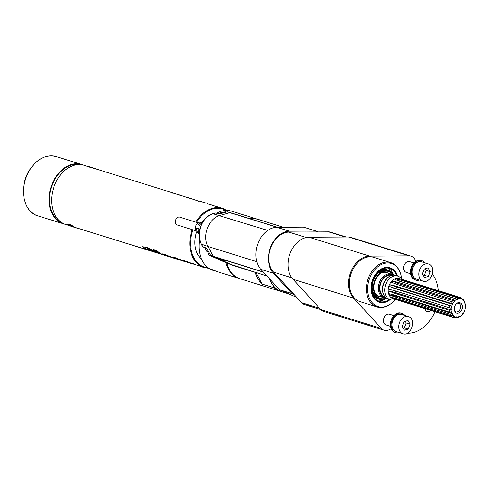 <?xml version="1.0" encoding="UTF-8"?>
<svg xmlns="http://www.w3.org/2000/svg" width="490" height="490" viewBox="0 0 490 490"><rect width="100%" height="100%" fill="white"/><g stroke="black" fill="none" stroke-linecap="round" stroke-linejoin="round"><path stroke-width="0.73" d="M462.627 313.723L463.13 313.631A9.592 6.976 107.3 0 0 464.244 311.75L464.979 309.833A9.592 6.976 107.3 0 0 465.433 307.622L465.12 307.555L465.5 305.625A9.592 6.976 107.3 0 0 465.194 303.579L464.863 303.708L464.581 301.907A9.592 6.976 107.3 0 0 463.583 300.401L463.301 300.689L462.272 299.788L462.407 299.372A9.592 6.976 107.3 0 0 460.918 298.704L460.747 299.102L459.43 298.955L459.424 298.533A9.592 6.976 107.3 0 0 457.734 298.839L457.697 299.261L456.355 299.892L456.202 299.549A9.592 6.976 107.3 0 0 454.653 300.762L454.763 301.136L453.66 302.416L453.397 302.226A9.592 6.976 107.3 0 0 452.288 304.106L451.878 306.03L395.718 288.555A22.565 1.36 21 0 1 389.679 286.546L390.322 284.868L395.608 286.093L396.361 286.877A22.565 1.36 21 0 1 390.322 284.868M451.553 306.023A9.592 6.976 107.3 0 0 451.106 308.204L449.324 307.72A10.547 7.675 -72.7 0 1 449.74 305.668L451.878 306.03M451.106 308.204L451.357 310.023L395.203 292.542A22.565 5.457 2 0 0 389.036 291.14L394.168 293.118L449.238 310.256L451.357 310.023M451.039 310.201A9.592 6.976 107.3 0 0 451.339 312.246L451.67 312.124L452.203 313.594L396.049 296.119A22.565 11.197 -20.1 0 0 389.966 295.28L450.298 314.317L452.203 313.594M451.952 313.925A9.592 6.976 107.3 0 0 452.944 315.431L453.226 315.144L454.255 316.044L452.527 315.505M454.12 316.46A9.592 6.976 107.3 0 0 455.608 317.134L454.126 317.679A10.547 7.675 -72.7 0 1 454.046 317.655A10.547 7.675 -72.7 0 1 452.723 317.048L454.255 316.044M455.608 317.134L455.78 316.736L457.096 316.889L457.103 317.306A9.592 6.976 107.3 0 0 458.793 317.012L458.83 316.583L460.171 315.958L460.318 316.295A9.592 6.976 107.3 0 0 461.874 315.088L462.866 313.435L463.13 313.631M454.659 306.305A5.415 3.938 -72.7 0 1 457.237 303.114A5.415 3.938 -72.7 0 1 461.482 303.941A5.415 3.938 -72.7 0 1 461.88 309.533A5.415 3.938 -72.7 0 1 458.303 313.128A5.415 3.938 -72.7 0 1 454.689 311.291A5.415 3.938 -72.7 0 1 454.659 306.305M465.433 307.622L465.041 307.426M465.194 303.579L464.563 302.875M463.583 300.401L463.117 299.415A10.547 7.675 -72.7 0 1 464.055 300.829L464.581 301.907M463.117 299.415L462.272 299.151M460.918 298.704L460.22 297.479A10.547 7.675 -72.7 0 1 460.318 297.51A10.547 7.675 -72.7 0 1 461.623 298.11L462.407 299.372M460.22 297.479L405.157 280.341L405.01 280.672M460.747 299.102L459.424 298.692M457.734 298.839L456.723 297.546A10.547 7.675 -72.7 0 1 458.315 297.265L403.246 280.127L398.437 278.528L399.754 278.675L405.157 280.341M458.315 297.265L459.424 298.533M456.723 297.546L401.659 280.409L401.543 281.787A22.565 12.899 64.9 0 1 396.238 278.92L394.897 279.545L399.711 281.321L454.781 298.459L456.202 299.549M457.697 299.261L401.414 281.848M454.653 300.762L453.317 299.598A10.547 7.675 -72.7 0 1 454.781 298.459M453.317 299.598L398.254 282.461L398.603 283.661A22.565 7.914 40.7 0 1 392.87 281.125L391.767 282.411L396.655 284.316L453.397 302.226M454.763 301.136L398.603 283.661L397.745 284.659M452.288 304.106L450.678 303.23A10.547 7.675 -72.7 0 1 451.725 301.454M450.678 303.23L395.608 286.093M452.521 304.351L396.361 286.877L395.718 288.555L394.677 288.53L389.679 286.546M449.74 305.668L394.677 288.53M449.324 307.72L393.605 290.386L389.091 289.388L389.036 291.14M451.339 312.246L449.52 312.185A10.547 7.675 -72.7 0 1 449.238 310.256M449.52 312.185L394.45 295.047L389.428 293.81L389.966 295.28M452.944 315.431L451.235 315.738A10.547 7.675 -72.7 0 1 450.298 314.317M451.235 315.738L396.165 298.6L391.265 297.246L392.288 298.153L452.723 317.048M453.967 317.63L394.23 299.029M458.793 317.012L457.623 317.624A10.547 7.675 -72.7 0 1 456.031 317.9L454.671 317.477M456.031 317.9L457.103 317.306M460.318 316.295L458.952 316.528M454.046 317.655L393.066 298.68A10.547 7.675 -72.7 0 1 389.17 285.462A10.547 7.675 -72.7 0 1 399.338 278.534L460.318 297.51M392.87 281.125L398.254 282.461M396.238 278.92L401.659 280.409M400.275 279.159A22.565 15.331 96.6 0 1 399.754 278.675M395.497 299.433A12.409 9.028 -72.7 0 1 390.401 299.8A12.409 9.028 -72.7 0 1 385.82 284.249A12.409 9.028 -72.7 0 1 397.776 276.097A12.409 9.028 -72.7 0 1 401.769 279.288M390.401 299.8L388.349 299.157A12.409 9.028 -72.7 0 1 383.841 295.035A12.409 9.028 -72.7 0 1 383.768 283.612A12.409 9.028 -72.7 0 1 389.673 276.299A12.409 9.028 -72.7 0 1 395.724 275.46L397.776 276.097M383.841 295.035L383.572 294.484A11.846 8.618 -72.7 0 1 389.14 276.599L389.673 276.299M391.798 275.417L391.798 275.417A11.282 8.208 107.3 0 0 380.926 282.828A11.282 8.208 107.3 0 0 385.091 296.964L385.091 296.964M385.82 297.712A11.846 8.618 -72.7 0 1 380.546 282.663A11.846 8.618 -72.7 0 1 392.821 275.221M386.347 298.134A12.409 9.028 -72.7 0 1 384.117 297.84A12.409 9.028 -72.7 0 1 379.53 282.295A12.409 9.028 -72.7 0 1 391.492 274.143A12.409 9.028 -72.7 0 1 393.495 275.166M390.726 289.682A22.565 5.457 2 0 0 389.091 289.388M394.211 298.018A22.565 14.725 -48.7 0 0 392.288 298.153M456.796 303.396A4.514 3.283 -72.7 0 1 458.585 303.292A4.514 3.283 -72.7 0 1 460.251 308.945A4.514 3.283 -72.7 0 1 455.902 311.91A4.514 3.283 -72.7 0 1 454.493 310.807M202.554 246.176A1.127 0.637 -28.9 0 0 202.591 246.476L202.591 246.476A1.127 0.637 -28.9 0 0 202.829 246.666L201.439 244.155L207.889 246.464L213.395 256.454A0.564 0.41 107.3 0 0 213.554 256.607L219.128 259.1L219.379 258.457M263.424 272.128L219.097 258.328L224.671 260.821L219.128 259.1L233.981 265.739A0.564 0.41 107.3 0 0 234.049 265.758M234.018 265.752L266.989 276.011L227.366 263.302M208.856 254.91A1.127 0.772 -65.9 0 0 209.107 255.137L209.107 255.137A1.127 0.772 -65.9 0 0 209.144 255.149A1.127 0.851 -70 0 1 208.789 253.765L209.132 252.877M234 265.745L227.44 263.332L209.107 255.137A1.127 1.127 0 0 1 208.513 253.704L209.83 254.145M212.58 213.885A1.127 0.698 74.6 0 1 212.807 213.744A1.127 0.698 74.6 0 1 213.052 213.75A18.822 13.696 -72.7 0 0 200.974 226.147A18.822 13.696 -72.7 0 0 201.439 244.155A1.127 0.637 -28.9 0 1 201.2 243.965L202.591 246.476A1.127 1.127 0 0 0 203.148 246.978A1.127 0.796 -67.6 0 1 202.829 246.666L206.56 248.203L210.541 255.425L212.66 256.435L209.144 255.149L227.434 263.326M230.349 212.623A0.564 0.41 107.3 0 0 230.135 212.611L219.716 215.484A19.177 13.959 107.3 0 0 207.411 228.12A19.177 13.959 107.3 0 0 207.889 246.464L256.785 261.678M215.22 213.15A1.127 0.698 74.6 0 1 215.429 213.021A1.127 0.698 74.6 0 1 215.674 213.021A1.127 0.79 -77.3 0 1 215.98 213.009A1.127 0.79 -77.3 0 1 216.243 213.15M224.187 212.672L224.53 212.55A1.127 0.845 -76 0 1 225.682 211.839L226.484 212.035M296.756 297.424L279.57 289.743L260.87 269.341A23.692 17.242 -72.7 0 1 257.979 243.444A23.692 17.242 -72.7 0 1 276.917 227.311L289.48 231.219A23.692 17.242 107.3 0 0 270.541 247.358A23.692 17.242 107.3 0 0 273.432 273.249L292.132 293.651L294.104 294.533L301.583 302.691L319.603 308.302M294.104 294.533L273.585 272.146A22.565 16.421 107.3 0 1 270.835 247.487A22.565 16.421 107.3 0 1 288.873 232.119L318.01 231.935L316.038 231.047L303.475 227.139L276.917 227.311M279.57 289.743L292.132 293.651M391.265 328.913A11.282 8.208 -72.7 0 0 389.495 329.617A11.282 8.208 -72.7 0 1 384.185 330.272L323.596 311.42A11.282 8.208 -72.7 0 1 320.803 309.613L304.376 304.498A11.282 8.208 -72.7 0 1 301.583 302.691M316.038 231.047L289.48 231.219M346.142 237.007L330.487 232.138A11.282 8.208 107.3 0 0 328.631 231.862L318.01 231.935M410.975 256.123L350.387 237.264A11.282 8.208 107.3 0 0 348.531 236.995L309.043 237.246A23.692 17.242 107.3 0 0 290.111 253.379A23.692 17.242 107.3 0 0 292.996 279.276L353.584 298.128A23.692 17.242 107.3 0 1 350.699 272.238A23.692 17.242 107.3 0 1 369.632 256.105L409.119 255.847A11.282 8.208 107.3 0 1 410.975 256.123A11.282 8.208 107.3 0 1 415.612 261.225A11.282 8.208 107.3 0 0 415.704 261.507M384.185 330.272A11.282 8.208 -72.7 0 1 381.392 328.465L320.803 309.613L292.996 279.276M381.392 328.465L353.584 298.128M407.515 333.194A33.847 24.629 107.3 0 0 434.899 311.695M438.397 290.686A33.847 24.629 107.3 0 0 432.303 274.229M395.271 299.525A22.534 16.397 -72.7 0 1 388.974 305.007L388.356 305.356A23.183 16.868 -72.7 0 1 377.049 306.924L360.052 301.638A23.183 16.868 -72.7 0 1 358.686 301.117A23.183 16.868 -72.7 0 1 351.146 273.53A23.183 16.868 -72.7 0 1 373.827 257.36L390.824 262.652A23.183 16.868 -72.7 0 1 392.19 263.167A23.183 16.868 -72.7 0 1 399.246 270.358L399.558 270.995A22.534 16.397 -72.7 0 1 401.635 279.086M425.026 308.62A4.796 3.491 107.3 0 0 426.894 311.536A4.796 3.491 107.3 0 0 427.176 311.646A4.796 3.491 107.3 0 0 430.667 310.378M409.824 261.721A5.641 4.104 107.3 0 0 409.493 261.593A5.641 4.104 107.3 0 0 403.895 265.758A5.641 4.104 107.3 0 0 406.143 272.367L410.62 273.757M389.734 314.323A5.641 4.104 107.3 0 0 389.403 314.2A5.641 4.104 107.3 0 0 383.811 318.365A5.641 4.104 107.3 0 0 386.053 324.974L390.53 326.365M377.049 306.924A23.183 16.868 -72.7 0 1 375.677 306.409A23.183 16.868 -72.7 0 1 368.48 277.879A23.183 16.868 -72.7 0 1 390.824 262.652M388.974 305.007A22.534 16.397 -72.7 0 1 376.651 306.03A22.534 16.397 -72.7 0 1 369.656 278.302A22.534 16.397 -72.7 0 1 384.534 263.357A22.534 16.397 -72.7 0 1 399.558 270.995M390.095 299.702A18.05 13.138 -72.7 0 1 375.965 300.431A18.05 13.138 -72.7 0 1 372.645 279.637A18.05 13.138 -72.7 0 1 386.249 267.381A18.05 13.138 -72.7 0 1 397.47 276.005M389.752 267.84A17.91 13.034 107.3 0 0 389.654 267.81A17.91 13.034 107.3 0 0 386.071 267.399M375.83 300.315A17.91 13.034 107.3 0 0 377.949 301.613A17.91 13.034 107.3 0 0 379.009 302.012A17.91 13.034 107.3 0 0 379.107 302.042M372.314 295.268A17.91 13.034 107.3 0 0 378.151 301.675A17.91 13.034 107.3 0 0 379.205 302.073A17.91 13.034 107.3 0 0 389.813 299.617M397.188 275.913A17.91 13.034 107.3 0 0 389.85 267.871A17.91 13.034 107.3 0 0 380.313 269.567M389.262 299.445A17.346 12.624 -72.7 0 1 379.37 301.534A17.346 12.624 -72.7 0 1 372.474 281.223A17.346 12.624 -72.7 0 1 389.679 268.41A17.346 12.624 -72.7 0 1 390.702 268.796A17.346 12.624 -72.7 0 1 396.637 275.741M388.055 268.061A17.346 12.624 -72.7 0 1 393.299 274.29M385.685 298.747A17.346 12.624 -72.7 0 1 377.833 300.897M377.588 298.722A15.233 11.086 -72.7 0 1 373.441 296.481M381.93 269.206A15.233 11.086 -72.7 0 1 386.616 269.708M388.882 270.97L387.645 270.584A14.669 10.67 107.3 0 0 373.092 281.413A14.669 10.67 107.3 0 0 378.929 298.588L380.166 298.974A14.669 10.67 -72.7 0 1 374.336 281.799A14.669 10.67 -72.7 0 1 388.882 270.97A14.669 10.67 -72.7 0 1 389.752 271.295A14.669 10.67 -72.7 0 1 393.856 275.16M386.641 298.343A14.669 10.67 -72.7 0 1 380.166 298.974M385.851 298.134A14.1 10.259 -72.7 0 1 379.505 298.122A14.1 10.259 -72.7 0 1 374.44 291.721A14.1 10.259 -72.7 0 1 380.05 273.69A14.1 10.259 -72.7 0 1 389.55 271.821A14.1 10.259 -72.7 0 1 393.09 274.884M374.28 291.091A12.532 9.12 107.3 0 0 378.599 296.205A12.532 9.12 107.3 0 0 379.334 296.487A12.532 9.12 107.3 0 0 380.595 296.744M387.97 273.046A12.532 9.12 107.3 0 0 387.523 272.826A12.532 9.12 107.3 0 0 386.782 272.55A12.532 9.12 107.3 0 0 379.56 274.118M387.804 272.997A12.532 9.12 107.3 0 0 387.357 272.777A12.532 9.12 107.3 0 0 386.702 272.52M379.254 296.456A12.532 9.12 107.3 0 0 380.43 296.695M230.282 212.605L235.825 214.332A0.564 0.41 -72.7 0 1 235.892 214.351L277.524 227.305L235.855 214.338M230.251 212.599L227.182 211.845L219.649 213.922L215.674 213.021L213.052 213.75L267.748 230.429M218.914 213.671A3.951 2.873 -72.7 0 1 221.854 212.556A3.951 2.873 -72.7 0 1 222.086 212.642M219.097 258.328A0.564 0.41 -72.7 0 1 219.036 258.297L213.493 256.57M208.673 252.038L207.454 251.658A3.951 2.873 -72.7 0 1 207.221 251.572A3.951 2.873 -72.7 0 1 205.678 248.02M419.452 280.053A10.155 7.387 -72.7 0 1 415.881 280.127L415.146 279.894A10.155 7.387 -72.7 0 1 414.546 279.668A10.155 7.387 -72.7 0 1 411.245 267.583A10.155 7.387 -72.7 0 1 421.18 260.502L421.915 260.735A10.155 7.387 -72.7 0 1 422.515 260.962A10.155 7.387 -72.7 0 1 424.812 262.818M415.881 280.127A10.155 7.387 -72.7 0 1 415.281 279.9A10.155 7.387 -72.7 0 1 411.98 267.816A10.155 7.387 -72.7 0 1 421.915 260.735M423.017 281.162C431.329 284.182 436.939 266.162 428.376 263.926L421.584 261.813A9.028 6.566 107.3 0 0 412.629 268.477A9.028 6.566 107.3 0 0 416.218 279.049L423.017 281.162A9.028 6.566 -72.7 0 1 422.502 280.972A9.028 6.566 -72.7 0 1 419.544 270.235A9.028 6.566 -72.7 0 1 428.376 263.926A9.028 6.566 -72.7 0 1 428.909 264.128M428.144 267.871L424.211 268.955L422.356 273.812L424.432 277.585L428.37 276.501L430.226 271.644L428.144 267.871M430.226 271.644L426.159 270.376L425.222 268.673M428.37 276.501L424.303 275.239L426.159 270.376M423.293 275.515L424.303 275.239M399.362 332.661A10.155 7.387 -72.7 0 1 395.791 332.728L395.056 332.502A10.155 7.387 -72.7 0 1 394.456 332.275A10.155 7.387 -72.7 0 1 391.155 320.191A10.155 7.387 -72.7 0 1 401.09 313.11L401.831 313.337A10.155 7.387 -72.7 0 1 402.425 313.563A10.155 7.387 -72.7 0 1 404.728 315.425M395.791 332.728A10.155 7.387 -72.7 0 1 395.197 332.502A10.155 7.387 -72.7 0 1 391.896 320.423A10.155 7.387 -72.7 0 1 401.831 313.337M402.927 333.77C411.245 336.789 416.849 318.763 408.293 316.534L401.494 314.415A9.028 6.566 107.3 0 0 392.539 321.085A9.028 6.566 107.3 0 0 396.128 331.65L402.927 333.77A9.028 6.566 -72.7 0 1 402.413 333.574A9.028 6.566 -72.7 0 1 399.454 322.843A9.028 6.566 -72.7 0 1 408.293 316.534A9.028 6.566 -72.7 0 1 408.825 316.736M408.054 320.472L404.121 321.562L402.266 326.42L404.342 330.193L408.28 329.109L410.136 324.251L408.054 320.472M410.136 324.251L406.069 322.984L405.132 321.281M408.28 329.109L404.219 327.847L406.069 322.984M403.203 328.122L404.219 327.847M202.505 222.325L200.673 222.105A5.641 4.104 107.3 0 0 195.614 226.386A5.641 4.104 107.3 0 0 197.354 232.781L199.075 233.687M199.54 230.049A6.591 4.796 -72.7 0 1 199.669 228.836L199.804 228.897M198.444 231.874L198.034 232.946A5.96 4.337 -72.7 0 1 196.784 227.997A4649.775 275.76 20.9 0 1 198.23 228.42A6.278 4.569 -72.7 0 0 199.105 233.216M201.843 222.975L202.101 222.289A5.96 4.337 -72.7 0 0 197.991 224.843A4649.788 275.76 -159.1 0 1 199.43 225.259A6.278 4.569 -72.7 0 1 202.235 222.797M195.632 230.704L177.251 224.984A4.116 2.995 -72.7 0 1 175.616 220.163A4.116 2.995 -72.7 0 1 179.695 217.119L198.076 222.84M198.119 229.455A4.116 2.995 107.3 0 1 198.089 228.585L198.199 228.616M198.089 228.585L196.784 227.997M177.539 194.42L173.178 193.078M269.653 278.92A31.023 22.577 107.3 0 0 282.007 291.813L289.235 294.061M93.713 168.113A31.14 22.656 -72.7 0 0 93.621 168.082A31.14 22.656 -72.7 0 0 93.535 168.058L93.755 168.125A31.14 22.656 107.3 0 1 93.847 168.15A31.14 22.656 107.3 0 1 94.105 168.235M90.466 167.127L92.665 167.88A31.14 22.656 -72.7 0 1 94.362 168.315A31.14 22.656 -72.7 0 1 94.619 168.395M90.748 167.249L92.647 167.935M88.598 166.637L93.18 168.046A31.14 22.656 107.3 0 1 94.876 168.474A31.14 22.656 107.3 0 1 95.066 168.529M89.217 166.71L93.553 168.156L90.772 167.574L84.286 165.295A31.023 22.577 107.3 0 0 53.508 188.209A31.023 22.577 107.3 0 0 65.844 224.543L66.959 224.892M93.553 168.156A31.14 22.656 -72.7 0 1 95.25 168.591A31.14 22.656 -72.7 0 1 97.057 169.271M72.477 226.699L74.186 227.238L72.477 226.699M71.663 226.282L69.929 225.798L71.656 226.288M70.695 225.755L70.266 225.731M72.006 226.251L70.572 225.81M70.572 225.817L71.993 226.276M75.117 227.544A31.14 22.656 -72.7 0 0 75.209 227.574L75.429 227.642A31.14 22.656 107.3 0 1 75.338 227.617A31.14 22.656 107.3 0 1 71.669 225.964L71.448 225.896A31.14 22.656 -72.7 0 0 75.117 227.544L68.122 225.271M76.115 227.856A31.14 22.656 -72.7 0 1 75.858 227.777A31.14 22.656 -72.7 0 1 70.787 225.18L67.057 224.806M70.272 224.947L70.805 225.131A31.084 22.62 107.3 0 0 74.511 227.231M70.297 224.892L67.736 225.1M68.337 225.351L71.969 226.564M68.324 225.382L67.026 224.8L69.605 224.543L71.301 225.345A31.14 22.656 107.3 0 0 76.373 227.936A31.14 22.656 107.3 0 0 76.556 227.997M78.602 228.512L78.437 228.481A31.14 22.656 -72.7 0 1 76.74 228.052A31.14 22.656 -72.7 0 1 71.669 225.455L69.133 224.242L66.517 224.579L71.081 226.288M66.56 224.475L69.17 224.138L71.669 225.455M150.124 250.678L76.777 227.948A31.023 22.577 -72.7 0 1 71.712 225.351M142.915 246.574L144.538 247.928A30.46 22.166 107.3 0 0 147.38 249.306L147.827 249.459M149.04 248.773L147.619 248.436L147.343 249.006L148.838 249.306L149.04 248.773L152.237 250.157A30.46 22.166 107.3 0 0 152.641 250.415L154.503 250.996M162.576 254.561A31.023 22.577 -72.7 0 1 160.983 254.151L159.409 253.649A31.023 22.577 107.3 0 1 159.079 253.526L155.33 252.362A31.023 22.577 -72.7 0 0 155.667 252.485L150.24 250.727A31.023 22.577 107.3 0 1 148.531 249.888L147.343 249.006M152.237 250.157L152.035 250.69L148.838 249.306M152.641 250.415L152.439 250.947A31.023 22.577 -72.7 0 1 152.035 250.69M152.439 250.947L156.188 252.111A31.023 22.577 107.3 0 1 155.783 251.854L147 247.432L142.639 246.758L144.336 248.461A31.023 22.577 -72.7 0 0 147.178 249.833L147.38 249.306M148.035 250.121L147.178 249.833M156.181 252.656L156.616 252.191M154.767 249.894A30.46 22.166 107.3 0 0 160.052 253.226M167.182 255.964L164.113 255.125A31.023 22.577 107.3 0 1 156.769 250.519L153.646 249.545A31.023 22.577 -72.7 0 0 160.983 254.151M169.785 256.295L169.595 256.717L166.392 255.719L165.718 255.339L166.686 255.578L166.863 255.112M165.718 255.339L165.957 254.8M169.595 256.717L166.686 255.578M165.822 255.063L162.735 253.869M167.929 256.197L174.354 258.31A31.023 22.577 107.3 0 1 173.889 258.144L164.671 254.396L161.902 253.851L164.94 255.382M180.185 259.498L180.014 259.957L183.272 260.968L175.451 257.746L172.517 257.164L175.506 258.665L167.892 256.295M173.331 257.17L175.739 258.15M177.043 258.261L176.541 258.745L180.014 259.957M175.506 258.665L177.282 259.143M185.14 261.666L181.876 260.649M177.57 258.438L177.374 258.947C175.984 258.53 176.308 258.732 178.354 259.553L178.844 259.706M192.521 263.963L188.35 262.646C185.937 261.538 187.076 261.899 191.78 263.718L193.329 264.171L193.532 263.638M188.35 262.646L186.923 262.003L187.113 261.452L187.56 261.531M187.627 262.364L184.901 261.562L185.104 261.035L183.603 260.355M185.104 261.035L187.027 261.666M184.901 261.562L182.733 260.319L204.018 267.546A31.023 22.577 -72.7 0 1 202.186 266.854A31.023 22.577 -72.7 0 1 201.776 266.658A31.023 22.577 -72.7 0 1 192.203 229.639M201.788 222.239A24.819 18.063 -72.7 0 1 205.322 218.528M201.549 259.161A24.819 18.063 -72.7 0 1 196.527 232.156M213.395 205.531L209.107 204.14L208.905 204.667M207.797 203.938L207.466 203.834M195.743 222.117A31.023 22.577 -72.7 0 1 222.46 208.293L207.484 203.785M194.481 199.663L196.907 200.465C193.55 199.344 193.703 199.418 197.354 200.686L205.592 203.044M203.191 202.339L202.437 202.143M198.481 201.427L198.689 200.894L202.45 202.107M196.907 200.465L197.452 200.716M194.744 199.681L186.898 197.433C183.297 196.178 183.113 196.092 186.341 197.176L186.886 197.433M193.593 199.32L191.51 198.769M191.541 198.683L189.195 198.015M187.793 198.101L187.995 197.568L190.929 198.481M184.013 196.398L186.341 197.176M182.115 195.829A31.023 22.577 -72.7 0 0 180.577 195.259A31.023 22.577 -72.7 0 0 178.195 194.708L181.318 195.682A31.023 22.577 107.3 0 1 183.701 196.233L184.601 196.514M180.577 195.259L169.522 191.958A31.023 22.577 -72.7 0 1 169.944 192.154M167.341 191.198L169.418 191.909M93.51 168.266A31.023 22.577 -72.7 0 1 95.213 168.695L167.862 191.302M185.545 261.795L123.841 242.593M184.43 261.446L185.496 261.923M79.545 164.548A30.46 22.166 107.3 0 0 51.315 187.529A30.46 22.166 107.3 0 0 61.52 222.472M64.57 224.089A31.023 22.577 -72.7 0 1 63.259 223.74A31.023 22.577 -72.7 0 1 61.428 223.048A31.023 22.577 -72.7 0 1 51.34 186.133A31.023 22.577 -72.7 0 1 81.695 164.487A31.023 22.577 -72.7 0 1 82.975 164.946M255.823 272.538L262.211 284.127A31.023 22.577 -72.7 0 1 255.217 272.348M262.211 284.127L274.4 287.924L272.685 284.806M269.126 278.345L270.161 280.225M257.997 219.361A31.023 22.577 107.3 0 0 257.556 219.22L231.69 211.172A31.023 22.577 107.3 0 0 216.721 213.175M199.583 239.684A31.023 22.577 107.3 0 0 211.423 269.727A31.023 22.577 107.3 0 0 213.254 270.419L215.232 271.031L211.423 269.463M212.201 269.966C211.037 269.12 212.293 269.506 215.968 271.142L215.232 271.031M225.865 262.628A31.023 22.577 107.3 0 0 237.289 277.775A31.023 22.577 107.3 0 0 239.114 278.467A31.023 22.577 107.3 0 0 239.561 278.596M257.556 219.22A31.023 22.577 107.3 0 0 249.808 218.681M281.26 291.562A31.023 22.577 -72.7 0 1 280.494 291.342L240.002 278.743A31.023 22.577 -72.7 0 1 226.79 263.044M250.69 218.957A31.023 22.577 -72.7 0 1 258.444 219.496L283.428 227.268M280.494 291.342A31.023 22.577 -72.7 0 1 274.4 287.924M395.259 290.895L395.203 292.542L394.168 293.118M395.81 295.47L396.049 296.119L395.234 297.179M397.911 299.145L397.66 299.911M210.541 255.425L263.289 271.981M273.585 272.146L291.813 277.818M288.873 232.119L306.293 237.54M328.631 231.862L345.18 237.013M260.87 269.341L273.432 273.249M309.043 237.246L369.632 256.105M348.531 236.995L409.119 255.847M378.464 299.035A15.233 11.086 -72.7 0 1 378.317 298.992A15.233 11.086 -72.7 0 1 371.451 289.216M376.167 274.057A15.233 11.086 -72.7 0 1 387.37 269.904A15.233 11.086 -72.7 0 1 387.517 269.953M382.512 299.329A15.233 11.086 -72.7 0 1 378.611 299.084A15.233 11.086 -72.7 0 1 377.716 298.741A15.233 11.086 -72.7 0 1 372.761 280.623A15.233 11.086 -72.7 0 1 387.663 269.996A15.233 11.086 -72.7 0 1 388.564 270.333A15.233 11.086 -72.7 0 1 391.014 272.005M381.538 299.274A15.006 10.921 -72.7 0 1 377.943 298.582A15.006 10.921 -72.7 0 1 373.282 280.115A15.006 10.921 -72.7 0 1 388.631 270.59A15.006 10.921 -72.7 0 1 390.181 271.503M277.352 227.311L227.182 211.845M210.657 255.541L213.554 256.607M144.538 247.928L144.336 248.461M191.78 263.718L191.927 263.332M208.17 267.81A30.46 22.166 -72.7 0 1 202.352 266.254A30.46 22.166 -72.7 0 1 192.968 229.877M196.527 222.356A30.46 22.166 -72.7 0 1 226.025 210.431M226.882 210.418L222.46 208.293A31.023 22.577 -72.7 0 1 224.285 208.985M81.695 164.487L56.203 156.555A31.023 22.577 107.3 0 0 25.431 179.475A31.023 22.577 107.3 0 0 37.767 215.802L63.259 223.74M391.492 274.143L385.526 272.287M384.117 297.84L378.151 295.985M208.513 253.704L208.954 252.552M203.148 246.978L206.682 248.436M201.2 243.965C195.265 234.214 202.143 216.151 212.807 213.744L215.429 213.021A1.127 1.127 0 0 1 215.98 213.009L219.814 213.873M226.503 212.029L225.578 211.803A1.127 1.127 0 0 0 224.255 212.495M382.58 299.329L378.317 298.992L371.506 289.964M376.639 273.475L387.37 269.904L391.069 272.042M227.299 211.839L230.3 212.611M223.146 212.954L221.854 212.556M409.493 261.593L413.97 262.989M389.403 314.2L393.88 315.591M94.362 168.315L93.847 168.15M93.621 168.082L90.993 167.262M95.25 168.591L94.876 168.474M75.858 227.777L75.338 227.617M76.74 228.052L76.373 227.936M71.454 226.405L70.713 226.178M175.671 258.132L176.657 258.438M204.018 267.546L208.869 268.306M211.747 204.961L209.107 204.14M172.26 193.281L172.462 192.754M201.163 201.666L198.683 200.894M195.094 199.779L194.205 199.504M185.863 261.893L178.764 259.682M56.203 156.555C45.938 154.185 37.001 158.754 29.394 170.269C18.651 186.868 23.134 212.029 37.767 215.802M239.114 278.467L216.598 271.46"/></g></svg>
